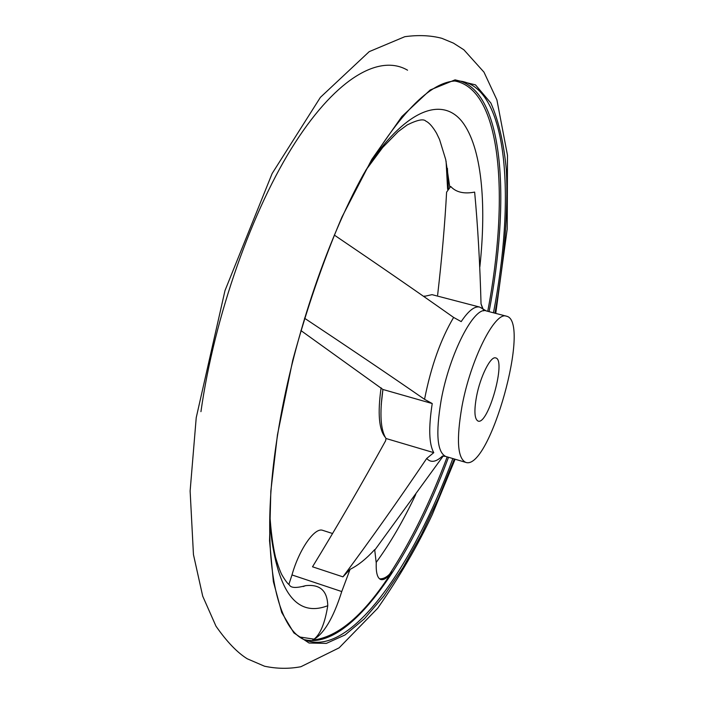 <?xml version="1.0" encoding="UTF-8"?>
<svg xmlns="http://www.w3.org/2000/svg" width="704" height="704" viewBox="0 0 704 704"><rect width="100%" height="100%" fill="white"/><g stroke="black" fill="none" stroke-linecap="round" stroke-linejoin="round"><path stroke-width="1.06" d="M379.544 578.829C382.941 579.04 386.285 577.491 389.585 574.182L391.838 571.965C387.517 577.826 383.838 580.351 380.811 579.533C377.414 578.222 375.892 572.748 376.244 563.103L374.686 549.613C366.274 558.835 358.072 565.409 350.073 569.342L342.945 576.849C370.55 539.757 398.473 500.298 426.703 458.471C430.769 462.968 436.031 462.15 442.49 456.007M303.204 586.546L305.554 585.675C319.977 584.047 327.378 590.726 327.765 605.713C324.958 623.049 320.408 634.198 314.09 639.144L312.611 640.112C338.14 637.314 364.549 614.592 391.838 571.965M443.159 456.078L374.845 549.982M483.226 309.426L481.034 303.846C479.934 263.305 477.805 226.063 474.646 192.104C463.954 194.128 455.981 192.254 450.71 186.463L446.6 192.148C444.902 223.696 441.918 257.99 437.633 295.029M481.034 303.846L482.68 308.836M300.89 330.537L382.923 389.479C379.518 413.574 380.547 429.915 386.021 438.504L385.598 440.801C361.126 485.126 336.758 527.129 312.514 566.799L342.945 576.849M334.294 235.066C378.972 265.32 418.748 292.776 453.622 317.434C440.783 339.126 431.138 366.168 424.697 398.552L424.547 399.326C389.426 375.056 349.422 348.014 304.515 318.208M506.44 316.193C495.114 311.054 470.624 359.304 462 406.252C456.254 439.551 457.494 458.26 465.705 462.361C489.579 471.451 531.573 320.76 506.44 316.193L486.279 310.922L479.706 307.085C474.646 305.906 468.468 310.746 461.199 321.605L453.622 317.434M423.887 296.472L432.018 294.65L479.706 307.085M382.923 389.479L432.23 403.542C428.472 427.812 428.982 444.18 433.77 452.646L426.703 458.471M424.547 399.326L432.23 403.542M386.021 438.504L433.77 452.646M382.219 394.478L382.131 395.19M381.102 387.807C377.546 413.169 378.928 429.66 385.246 437.263M424.591 296.058L423.702 296.349M476.511 396.581C473.959 411.03 474.487 419.197 478.078 421.08C488.233 425.304 506.554 359.559 495.678 357.922C490.679 355.775 480.234 376.578 476.511 396.581M332.429 533.474L322.766 530.367C314.846 526.962 299.288 548.953 291.984 574.939L288.86 584.452M291.984 574.939L341.748 591.554C333.282 618.35 323.567 634.533 312.611 640.112M341.748 591.554L350.073 569.342M389.585 574.182C411.048 541.182 430.25 502.084 447.19 456.878M487.749 311.309C509.203 199.17 502.154 89.971 455.118 81.057M300.186 637.076L314.09 639.144M376.279 562.285C390.201 543.277 403.357 520.67 415.747 494.454M479.864 266.772C486.693 203.113 481.686 147.338 462.326 121.942C442.948 97.082 408.038 107.738 369.503 163.715M269.658 522.051C276.109 590.207 295.478 618.094 327.765 605.713M448.36 188.355L447.418 168.344M407.554 70.198C380.318 54.173 337.929 76.41 295.205 142.542C252.613 208.534 214.438 315.982 200.939 411.655M494.956 313.183C504.284 261.281 508.42 211.974 506.352 169.743C503.818 143.079 498.67 120.859 490.89 103.074L475.49 84.876L455.074 79.851L430.188 89.989L401.878 116.53L371.765 159.456L341.95 217.052C322.934 261.73 306.522 309.487 292.723 360.334L277.455 434.808L270.829 491.146L269.553 540.76L273.372 581.627L281.732 612.506L293.894 632.922L309.038 643.016L326.339 643.394L345.03 634.955L364.408 618.772L383.891 595.945L403.005 567.565L421.326 534.653L438.53 498.177L454.326 458.99M493.46 312.796C514.958 201.15 508.798 92.4 463.214 81.62C436.533 75.865 403.242 106.832 363.352 174.539C325.785 242.37 291.861 344.309 277.666 434.544C258.5 553.485 276.021 632.544 307.402 640.772C351.991 655.125 413.503 565.233 452.839 458.559M304.938 639.786C349.853 649.942 409.842 561.73 448.518 457.274M489.095 311.652C510.013 202.25 504.284 95.726 460.592 81.198M486.279 310.922C474.399 305.65 449.504 353.54 441.135 400.33C435.574 433.523 437.105 452.232 445.729 456.447L442.552 456.051M483.586 310.851L483.375 309.998M447.612 189.306L446.09 161.295M455.11 459.228L432.335 514.457C417.736 545.626 399.529 576.884 377.696 608.256L339.134 647.83L300.872 666.732C288.913 668.985 276.795 668.809 264.51 666.213L247.245 658.786C237.239 652.582 226.82 641.705 215.97 626.164L202.717 596.191L193.45 554.567L190.124 491.005L196.222 417.701L224.99 290.585L272.131 173.527L320.382 97.372L369.204 51.647L404.8 36.696C418.317 34.839 430.654 35.376 441.813 38.306L453.446 43.129L463.892 49.808L483.974 72.142L496.901 99.871L507.487 155.267L507.214 228.985L495.748 313.394M305.554 585.675C296.208 588.254 290.822 587.998 289.406 584.918C287.681 583.757 285.217 580.474 282.031 575.071C280.315 571.903 278.142 565.963 275.51 557.242C272.756 545.274 270.864 530.939 269.826 514.237M365.605 170.509L382.747 147.409L398.121 131.674L407.176 124.951C417.349 119.882 423.579 118.606 425.858 121.141C429.123 122.646 432.687 126.667 436.542 133.206L439.551 139.498L445.738 159.641L449.768 187.106M381.225 404.65L382.923 389.444M465.705 462.361L445.729 456.447"/></g></svg>
